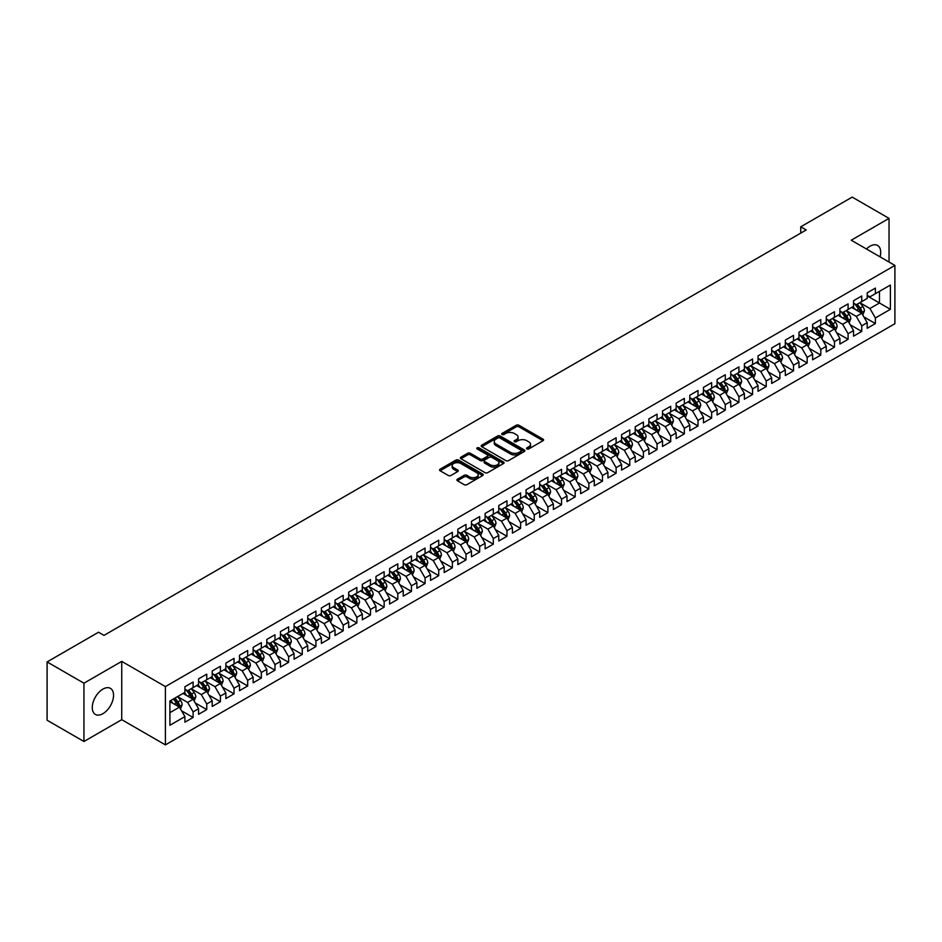 <?xml version="1.0" encoding="UTF-8"?>
<svg xmlns="http://www.w3.org/2000/svg" width="942" height="942" viewBox="0 0 942 942"><rect width="100%" height="100%" fill="white"/><g stroke="black" fill="none" stroke-linecap="round" stroke-linejoin="round"><path stroke-width="1.41" d="M526.919 448.922A1.331 0.765 0 0 0 528.792 448.922L543.028 440.703A1.896 1.095 0 0 0 543.581 439.938A1.896 1.095 0 0 0 543.028 439.16L518.912 425.242A1.896 1.095 0 0 0 516.24 425.242L502.004 433.461A1.331 0.765 0 0 0 503.876 434.545L505.724 433.473A6.064 3.497 0 0 1 514.297 433.473L516.298 434.639A6.064 3.497 0 0 1 518.076 437.112A6.064 3.497 0 0 1 516.298 439.584L514.462 440.644A1.331 0.765 0 0 0 516.334 441.727L518.182 440.668A6.064 3.497 0 0 1 526.755 440.668L528.756 441.833A6.064 3.497 0 0 1 530.534 444.306A6.064 3.497 0 0 1 528.756 446.779L526.919 447.839A1.331 0.765 0 0 0 526.919 448.922L526.919 447.839M102.913 713.683A15.048 8.69 120 0 0 112.746 700.424A15.048 8.69 120 0 0 110.438 688.366A15.048 8.69 120 0 0 102.913 689.108A15.048 8.69 120 0 0 93.081 702.367A15.048 8.69 120 0 0 95.389 714.436A15.048 8.69 120 0 0 102.913 713.683M880.075 256.86A15.048 8.69 120 0 0 877.591 245.45A15.048 8.69 120 0 0 870.067 246.192A15.048 8.69 120 0 0 866.463 248.994M457.435 479.219A1.896 1.095 0 0 0 456.882 479.996A1.896 1.095 0 0 0 457.435 480.761L464.194 484.671A1.896 1.095 0 0 0 466.879 484.671L482.681 475.545A1.896 1.095 0 0 0 483.234 474.768A1.896 1.095 0 0 0 482.681 474.003L458.577 460.085A1.896 1.095 0 0 0 455.893 460.085L440.091 469.198A1.896 1.095 0 0 0 439.537 469.976A1.896 1.095 0 0 0 440.091 470.753L448.262 475.463A1.896 1.095 0 0 0 450.935 475.463L457.706 471.565A1.896 1.095 0 0 0 458.259 470.788A1.896 1.095 0 0 0 457.706 470.011L453.655 467.679A5.063 2.92 0 0 1 452.172 465.607A5.063 2.92 0 0 1 455.292 462.911A5.063 2.92 0 0 1 460.815 463.535L476.687 472.707A5.063 2.92 0 0 1 478.171 474.768A5.063 2.92 0 0 1 475.051 477.476A5.063 2.92 0 0 1 469.528 476.84L466.879 475.31A1.896 1.095 0 0 0 464.194 475.31L457.435 479.219L457.435 480.761L464.194 476.887L464.194 475.31M83.944 683.197L83.944 741.495L121.742 719.676L121.742 661.378L83.944 683.197L47.1 661.932L98.545 632.223L103.997 635.379L806.199 229.966L800.747 226.81L800.747 233.121M121.742 661.378L165.403 686.588L894.9 265.42L894.9 323.718L165.403 744.887L165.403 686.588M889.036 262.029L889.036 218.379L851.238 240.21L894.9 265.42M889.036 218.379L852.192 197.114L800.747 226.81M505.854 460.614A1.896 1.095 0 0 0 508.539 460.614L524.341 451.501A1.896 1.095 0 0 0 524.894 450.723A1.896 1.095 0 0 0 524.341 449.946L500.226 436.028A1.896 1.095 0 0 0 497.553 436.028L481.751 445.154A1.896 1.095 0 0 0 481.185 445.931A1.896 1.095 0 0 0 481.751 446.696L505.854 460.614M477.653 449.216A1.331 0.765 0 0 1 478.995 449.393L503.487 463.535L487.709 472.648A1.896 1.095 0 0 1 485.024 472.648L460.921 458.73L467.679 454.845L467.679 453.279L460.921 457.176A1.896 1.095 0 0 0 460.367 457.953A1.896 1.095 0 0 0 460.921 458.73L460.921 457.176M467.679 454.845A1.896 1.095 0 0 1 470.364 454.845L470.364 453.279A1.896 1.095 0 0 0 467.679 453.279M470.364 453.279L480.137 458.919A1.896 1.095 0 0 0 482.822 458.919L487.308 456.328A1.896 1.095 0 0 0 487.862 455.551A1.896 1.095 0 0 0 487.308 454.786L477.123 448.91A1.331 0.765 0 0 1 478.995 447.827L503.511 461.969A1.896 1.095 0 0 1 504.064 462.746A1.896 1.095 0 0 1 503.511 463.523L503.511 461.969M867.205 295.906L879.475 302.994L879.475 291.337L890.402 285.037L875.389 293.704L875.389 288.111L867.205 292.832L867.205 298.426L861.742 301.581L861.742 295.988L853.558 300.71L853.558 306.303L848.094 309.459L848.094 303.866L839.911 308.587L839.911 314.181L834.447 317.336L834.447 311.743L826.264 316.465L826.264 322.058L820.8 325.214L820.8 319.621L812.616 324.342L812.616 329.935L807.164 333.091L807.164 327.498L798.969 332.22L798.969 337.813L793.517 340.969L793.517 335.376L785.322 340.109L785.322 345.702L779.87 348.846L779.87 343.253L771.675 347.987L771.675 353.58L766.223 356.724L766.223 351.13L758.039 355.864L758.039 361.457L752.576 364.601L752.576 359.008L744.392 363.742L744.392 369.335L738.928 372.479L738.928 366.885L730.745 371.619L730.745 377.212L725.281 380.356L725.281 374.763L717.097 379.496L717.097 385.09L711.646 388.234L711.646 382.64L703.45 387.374L703.45 392.967L697.998 396.123L697.998 390.53L689.803 395.251L689.803 400.845L684.351 404L684.351 398.407L676.156 403.129L676.156 408.722L670.704 411.878L670.704 406.285L662.52 411.006L662.52 416.6L657.057 419.755L657.057 414.162L648.873 418.884L648.873 424.477L643.41 427.633L643.41 422.04L635.226 426.761L635.226 432.354L629.762 435.51L629.762 429.917L621.579 434.639L621.579 440.232L616.115 443.388L616.115 437.795L607.931 442.516L607.931 448.109L602.48 451.265L602.48 445.672L594.284 450.394L594.284 455.987L588.832 459.143L588.832 453.549L580.637 458.271L580.637 463.864L575.185 467.02L575.185 461.427L567.002 466.16L567.002 471.754L561.538 474.898L561.538 469.304L553.354 474.038L553.354 479.631L547.891 482.775L547.891 477.182L539.707 481.915L539.707 487.509L534.244 490.652L534.244 485.059L526.06 489.793L526.06 495.386L520.596 498.53L520.596 492.937L512.413 497.67L512.413 503.263L506.961 506.407L506.961 500.814L498.765 505.548L498.765 511.141L493.314 514.285L493.314 508.692L485.118 513.425L485.118 519.018L479.666 522.174L479.666 516.581L471.483 521.303L471.483 526.896L466.019 530.052L466.019 524.458L457.836 529.18L457.836 534.773L452.372 537.929L452.372 532.336L444.188 537.058L444.188 542.651L438.725 545.807L438.725 540.213L430.541 544.935L430.541 550.528L425.077 553.684L425.077 548.091L416.894 552.813L416.894 558.406L411.442 561.562L411.442 555.968L403.247 560.69L403.247 566.283L397.795 569.439L397.795 563.846L389.599 568.568L389.599 574.161L384.148 577.316L384.148 571.723L375.964 576.445L375.964 582.038L370.5 585.194L370.5 579.601L362.317 584.323L362.317 589.916L356.853 593.071L356.853 587.478L348.67 592.2L348.67 597.805L343.206 600.949L343.206 595.356L335.022 600.089L335.022 605.682L329.559 608.826L329.559 603.233L321.375 607.967L321.375 613.56L315.923 616.704L315.923 611.111L307.728 615.844L307.728 621.437L302.276 624.581L302.276 618.988L294.081 623.722L294.081 629.315L288.629 632.459L288.629 626.866L280.445 631.599L280.445 637.192L274.982 640.336L274.982 634.743L266.798 639.477L266.798 645.07L261.334 648.226L261.334 642.621L253.151 647.354L253.151 652.947L247.687 656.103L247.687 650.51L239.504 655.232L239.504 660.825L234.04 663.98L234.04 658.387L225.856 663.109L225.856 668.702L220.404 671.858L220.404 666.265L212.209 670.987L212.209 676.58L206.757 679.735L206.757 674.142L198.562 678.864L198.562 684.457L193.11 687.613L193.11 682.02L184.915 686.742L184.915 692.335L169.913 701.001L169.913 725.269L184.915 716.603L179.463 707.148L169.913 701.637M890.402 285.037L890.402 309.306L875.389 317.96L869.925 308.517L860.034 302.806M863.861 316.901L875.389 323.565L875.389 317.96M875.389 323.565L867.205 328.287L867.205 322.694L861.742 325.85L856.278 316.394L846.387 310.683M850.214 324.778L861.742 331.443L861.742 325.85M861.742 331.443L853.558 336.164L853.558 330.571L848.094 333.727L842.643 324.272L832.74 318.561M836.567 332.656L848.094 339.32L848.094 333.727M848.094 339.32L839.911 344.042L839.911 338.449L834.447 341.605L828.995 332.149L819.104 326.438M822.919 340.533L834.447 347.198L834.447 341.605M834.447 347.198L826.264 351.919L826.264 346.326L820.8 349.482L815.348 340.027L805.457 334.316M809.272 348.41L820.8 355.075L820.8 349.482M820.8 355.075L812.616 359.797L812.616 354.204L807.164 357.359L801.701 347.904L791.81 342.193M795.625 356.288L807.164 362.953L807.164 357.359M807.164 362.953L798.969 367.674L798.969 362.081L793.517 365.237L788.054 355.782L778.163 350.071M781.978 364.177L793.517 370.83L793.517 365.237M793.517 370.83L785.322 375.552L785.322 369.959L779.87 373.114L774.406 363.659L764.515 357.948M768.342 372.055L779.87 378.708L779.87 373.114M779.87 378.708L771.675 383.429L771.675 377.836L766.223 380.992L760.759 371.537L750.868 365.826M754.695 379.932L766.223 386.585L766.223 380.992M766.223 386.585L758.039 391.307L758.039 385.714L752.576 388.869L747.124 379.414L737.221 373.703M741.048 387.81L752.576 394.462L752.576 388.869M752.576 394.462L744.392 399.196L744.392 393.591L738.928 396.747L733.477 387.292L723.574 381.581M727.401 395.687L738.928 402.34L738.928 396.747M738.928 402.34L730.745 407.074L730.745 401.48L725.281 404.624L719.829 395.169L709.938 389.458M713.753 403.565L725.281 410.217L725.281 404.624M725.281 410.217L717.097 414.951L717.097 409.358L711.646 412.502L706.182 403.046L696.291 397.336M700.106 411.442L711.646 418.095L711.646 412.502M711.646 418.095L703.45 422.828L703.45 417.235L697.998 420.379L692.535 410.924L682.644 405.213M686.459 419.32L697.998 425.972L697.998 420.379M697.998 425.972L689.803 430.706L689.803 425.113L684.351 428.257L678.888 418.801L668.997 413.091M672.823 427.197L684.351 433.85L684.351 428.257M684.351 433.85L676.156 438.583L676.156 432.99L670.704 436.134L665.24 426.691L655.349 420.968M659.176 435.074L670.704 441.727L670.704 436.134M670.704 441.727L662.52 446.461L662.52 440.868L657.057 444.012L651.605 434.568L641.702 428.857M645.529 442.952L657.057 449.617L657.057 444.012M657.057 449.617L648.873 454.338L648.873 448.745L643.41 451.901L637.958 442.446L628.055 436.735M631.882 450.829L643.41 457.494L643.41 451.901M643.41 457.494L635.226 462.216L635.226 456.623L629.762 459.778L624.311 450.323L614.419 444.612M618.235 458.707L629.762 465.372L629.762 459.778M629.762 465.372L621.579 470.093L621.579 464.5L616.115 467.656L610.663 458.201L600.772 452.49M604.587 466.584L616.115 473.249L616.115 467.656M616.115 473.249L607.931 477.971L607.931 472.378L602.48 475.533L597.016 466.078L587.125 460.367M590.94 474.462L602.48 481.127L602.48 475.533M602.48 481.127L594.284 485.848L594.284 480.255L588.832 483.411L583.369 473.956L573.478 468.245M577.305 482.339L588.832 489.004L588.832 483.411M588.832 489.004L580.637 493.726L580.637 488.133L575.185 491.288L569.722 481.833L559.831 476.122M563.657 490.229L575.185 496.881L575.185 491.288M575.185 496.881L567.002 501.603L567.002 496.01L561.538 499.166L556.074 489.71L546.183 484M550.01 498.106L561.538 504.759L561.538 499.166M561.538 504.759L553.354 509.481L553.354 503.888L547.891 507.043L542.439 497.588L532.536 491.877M536.363 505.984L547.891 512.636L547.891 507.043M547.891 512.636L539.707 517.358L539.707 511.765L534.244 514.921L528.792 505.465L518.901 499.755M522.716 513.861L534.244 520.514L534.244 514.921M534.244 520.514L526.06 525.247L526.06 519.643L520.596 522.798L515.144 513.343L505.253 507.632M509.069 521.738L520.596 528.391L520.596 522.798M520.596 528.391L512.413 533.125L512.413 527.532L506.961 530.676L501.497 521.22L491.606 515.51M495.421 529.616L506.961 536.269L506.961 530.676M506.961 536.269L498.765 541.002L498.765 535.409L493.314 538.553L487.85 529.098L477.959 523.387M481.786 537.493L493.314 544.146L493.314 538.553M493.314 544.146L485.118 548.88L485.118 543.287L479.666 546.431L474.203 536.975L464.312 531.264M468.139 545.371L479.666 552.024L479.666 546.431M479.666 552.024L471.483 556.757L471.483 551.164L466.019 554.308L460.556 544.853L450.665 539.142M454.491 553.248L466.019 559.901L466.019 554.308M466.019 559.901L457.836 564.635L457.836 559.042L452.372 562.186L446.92 552.742L437.017 547.019M440.844 561.126L452.372 567.779L452.372 562.186M452.372 567.779L444.188 572.512L444.188 566.919L438.725 570.063L433.273 560.62L423.382 554.909M427.197 569.003L438.725 575.668L438.725 570.063M438.725 575.668L430.541 580.39L430.541 574.797L425.077 577.952L419.626 568.497L409.735 562.786M413.55 576.881L425.077 583.545L425.077 577.952M425.077 583.545L416.894 588.267L416.894 582.674L411.442 585.83L405.978 576.374L396.087 570.664M399.903 584.758L411.442 591.423L411.442 585.83M411.442 591.423L403.247 596.145L403.247 590.552L397.795 593.707L392.331 584.252L382.44 578.541M386.255 592.636L397.795 599.3L397.795 593.707M397.795 599.3L389.599 604.022L389.599 598.429L384.148 601.585L378.684 592.129L368.793 586.419M372.62 600.513L384.148 607.178L384.148 601.585M384.148 607.178L375.964 611.9L375.964 606.307L370.5 609.462L365.037 600.007L355.146 594.296M358.973 608.391L370.5 615.055L370.5 609.462M370.5 615.055L362.317 619.777L362.317 614.184L356.853 617.34L351.401 607.884L341.499 602.173M345.325 616.28L356.853 622.933L356.853 617.34M356.853 622.933L348.67 627.655L348.67 622.061L343.206 625.217L337.754 615.762L327.863 610.051M331.678 624.157L343.206 630.81L343.206 625.217M343.206 630.81L335.022 635.532L335.022 629.939L329.559 633.095L324.107 623.639L314.216 617.928M318.031 632.035L329.559 638.688L329.559 633.095M329.559 638.688L321.375 643.41L321.375 637.816L315.923 640.972L310.46 631.517L300.569 625.806M304.384 639.912L315.923 646.565L315.923 640.972M315.923 646.565L307.728 651.299L307.728 645.694L302.276 648.85L296.812 639.394L286.921 633.683M290.737 647.79L302.276 654.443L302.276 648.85M302.276 654.443L294.081 659.176L294.081 653.583L288.629 656.727L283.165 647.272L273.274 641.561M277.101 655.667L288.629 662.32L288.629 656.727M288.629 662.32L280.445 667.054L280.445 661.461L274.982 664.605L269.518 655.149L259.627 649.438M263.454 663.545L274.982 670.198L274.982 664.605M274.982 670.198L266.798 674.931L266.798 669.338L261.334 672.482L255.883 663.027L245.98 657.316M249.807 671.422L261.334 678.075L261.334 672.482M261.334 678.075L253.151 682.809L253.151 677.216L247.687 680.359L242.235 670.904L232.344 665.193M236.159 679.3L247.687 685.953L247.687 680.359M247.687 685.953L239.504 690.686L239.504 685.093L234.04 688.237L228.588 678.793L218.697 673.071M222.512 687.177L234.04 693.83L234.04 688.237M234.04 693.83L225.856 698.564L225.856 692.971L220.404 696.114L214.941 686.671L205.05 680.948M208.865 695.055L220.404 701.719L220.404 696.114M220.404 701.719L212.209 706.441L212.209 700.848L206.757 704.004L201.294 694.548L191.403 688.837M195.218 702.932L206.757 709.597L206.757 704.004M206.757 709.597L198.562 714.319L198.562 708.725L193.11 711.881L187.646 702.426L177.755 696.715M181.582 710.81L193.11 717.474L193.11 711.881M193.11 717.474L184.915 722.196L184.915 716.603M184.915 689.191L187.646 690.757L193.11 687.613M169.913 712.658L179.463 707.148M198.562 681.313L201.294 682.879L206.757 679.735M187.646 702.426L193.11 699.27L183.007 693.442M198.562 708.725L193.11 699.27M212.209 673.436L214.941 675.002L220.404 671.858M201.294 694.548L206.757 691.393L196.654 685.564M212.209 700.848L206.757 691.393M225.856 665.547L228.588 667.124L234.04 663.98M214.941 686.671L220.404 683.515L210.302 677.687M225.856 692.971L220.404 683.515M239.504 657.669L242.235 659.247L247.687 656.103M228.588 678.793L234.04 675.638L223.949 669.809M239.504 685.093L234.04 675.638M253.151 649.792L255.883 651.369L261.334 648.226M242.235 670.904L247.687 667.76L237.596 661.932M253.151 677.216L247.687 667.76M266.798 641.914L269.518 643.492L274.982 640.336M255.883 663.027L261.334 659.883L251.243 654.054M266.798 669.338L261.334 659.883M280.445 634.037L283.165 635.614L288.629 632.459M269.518 655.149L274.982 652.005L264.879 646.177M280.445 661.461L274.982 652.005M294.081 626.159L296.812 627.737L302.276 624.581M283.165 647.272L288.629 644.128L278.526 638.299M294.081 653.583L288.629 644.128M307.728 618.282L310.46 619.86L315.923 616.704M296.812 639.394L302.276 636.25L292.173 630.41M307.728 645.694L302.276 636.25M321.375 610.404L324.107 611.982L329.559 608.826M310.46 631.517L315.923 628.373L305.82 622.532M321.375 637.816L315.923 628.373M335.022 602.527L337.754 604.105L343.206 600.949M324.107 623.639L329.559 620.484L319.468 614.655M335.022 629.939L329.559 620.484M348.67 594.649L351.401 596.227L356.853 593.071M337.754 615.762L343.206 612.606L333.115 606.778M348.67 622.061L343.206 612.606M362.317 586.772L365.037 588.35L370.5 585.194M351.401 607.884L356.853 604.729L346.762 598.9M362.317 614.184L356.853 604.729M375.964 578.894L378.684 580.472L384.148 577.316M365.037 600.007L370.5 596.851L360.397 591.023M375.964 606.307L370.5 596.851M389.599 571.017L392.331 572.595L397.795 569.439M378.684 592.129L384.148 588.974L374.045 583.145M389.599 598.429L384.148 588.974M403.247 563.139L405.978 564.705L411.442 561.562M392.331 584.252L397.795 581.096L387.692 575.268M403.247 590.552L397.795 581.096M416.894 555.262L419.626 556.828L425.077 553.684M405.978 576.374L411.442 573.219L401.339 567.39M416.894 582.674L411.442 573.219M430.541 547.384L433.273 548.951L438.725 545.807M419.626 568.497L425.077 565.341L414.986 559.513M430.541 574.797L425.077 565.341M444.188 539.495L446.92 541.073L452.372 537.929M433.273 560.62L438.725 557.464L428.634 551.635M444.188 566.919L438.725 557.464M457.836 531.618L460.556 533.196L466.019 530.052M446.92 552.742L452.372 549.586L442.281 543.758M457.836 559.042L452.372 549.586M471.483 523.74L474.203 525.318L479.666 522.174M460.556 544.853L466.019 541.709L455.916 535.88M471.483 551.164L466.019 541.709M485.118 515.863L487.85 517.441L493.314 514.285M474.203 536.975L479.666 533.831L469.563 528.003M485.118 543.287L479.666 533.831M498.765 507.985L501.497 509.563L506.961 506.407M487.85 529.098L493.314 525.954L483.211 520.125M498.765 535.409L493.314 525.954M512.413 500.108L515.144 501.686L520.596 498.53M501.497 521.22L506.961 518.076L496.858 512.248M512.413 527.532L506.961 518.076M526.06 492.23L528.792 493.808L534.244 490.652M515.144 513.343L520.596 510.199L510.505 504.359M526.06 519.643L520.596 510.199M539.707 484.353L542.439 485.931L547.891 482.775M528.792 505.465L534.244 502.322L524.152 496.481M539.707 511.765L534.244 502.322M553.354 476.475L556.074 478.053L561.538 474.898M542.439 497.588L547.891 494.432L537.8 488.604M553.354 503.888L547.891 494.432M567.002 468.598L569.722 470.176L575.185 467.02M556.074 489.71L561.538 486.555L551.435 480.726M567.002 496.01L561.538 486.555M580.637 460.72L583.369 462.298L588.832 459.143M569.722 481.833L575.185 478.677L565.082 472.849M580.637 488.133L575.185 478.677M594.284 452.843L597.016 454.421L602.48 451.265M583.369 473.956L588.832 470.8L578.729 464.971M594.284 480.255L588.832 470.8M607.931 444.965L610.663 446.543L616.115 443.388M597.016 466.078L602.48 462.922L592.377 457.094M607.931 472.378L602.48 462.922M621.579 437.088L624.311 438.654L629.762 435.51M610.663 458.201L616.115 455.045L606.024 449.216M621.579 464.5L616.115 455.045M635.226 429.211L637.958 430.777L643.41 427.633M624.311 450.323L629.762 447.167L619.671 441.339M635.226 456.623L629.762 447.167M648.873 421.333L651.605 422.899L657.057 419.755M637.958 442.446L643.41 439.29L633.318 433.461M648.873 448.745L643.41 439.29M662.52 413.444L665.24 415.022L670.704 411.878M651.605 434.568L657.057 431.412L646.954 425.584M662.52 440.868L657.057 431.412M676.156 405.566L678.888 407.144L684.351 404M665.24 426.691L670.704 423.535L660.601 417.706M676.156 432.99L670.704 423.535M689.803 397.689L692.535 399.267L697.998 396.123M678.888 418.801L684.351 415.657L674.248 409.829M689.803 425.113L684.351 415.657M703.45 389.811L706.182 391.389L711.646 388.234M692.535 410.924L697.998 407.78L687.896 401.951M703.45 417.235L697.998 407.78M717.097 381.934L719.829 383.512L725.281 380.356M706.182 403.046L711.646 399.903L701.543 394.074M717.097 409.358L711.646 399.903M730.745 374.056L733.477 375.634L738.928 372.479M719.829 395.169L725.281 392.025L715.19 386.196M730.745 401.48L725.281 392.025M744.392 366.179L747.124 367.757L752.576 364.601M733.477 387.292L738.928 384.148L728.837 378.307M744.392 393.591L738.928 384.148M758.039 358.301L760.759 359.879L766.223 356.724M747.124 379.414L752.576 376.27L742.484 370.43M758.039 385.714L752.576 376.27M771.675 350.424L774.406 352.002L779.87 348.846M760.759 371.537L766.223 368.381L756.12 362.552M771.675 377.836L766.223 368.381M785.322 342.547L788.054 344.124L793.517 340.969M774.406 363.659L779.87 360.503L769.767 354.675M785.322 369.959L779.87 360.503M798.969 334.669L801.701 336.247L807.164 333.091M788.054 355.782L793.517 352.626L783.414 346.797M798.969 362.081L793.517 352.626M812.616 326.792L815.348 328.369L820.8 325.214M801.701 347.904L807.164 344.748L797.062 338.92M812.616 354.204L807.164 344.748M826.264 318.914L828.995 320.492L834.447 317.336M815.348 340.027L820.8 336.871L810.709 331.042M826.264 346.326L820.8 336.871M839.911 311.037L842.643 312.614L848.094 309.459M828.995 332.149L834.447 328.993L824.356 323.165M839.911 338.449L834.447 328.993M853.558 303.159L856.278 304.725L861.742 301.581M842.643 324.272L848.094 321.116L838.003 315.287M853.558 330.571L848.094 321.116M867.205 295.282L869.925 296.848L875.389 293.704M856.278 316.394L861.742 313.239L851.639 307.41M867.205 322.694L861.742 313.239M47.1 661.932L47.1 720.23L83.944 741.495M121.742 719.676L165.403 744.887M869.925 308.517L879.475 302.994L890.402 309.306M527.449 449.11L528.756 448.357A6.064 3.497 0 0 0 530.534 445.884L530.534 444.306M518.076 437.112L518.076 438.689A6.064 3.497 0 0 1 516.298 441.162L514.991 441.916M542.992 440.726L518.912 426.82A1.896 1.095 0 0 0 516.24 426.82L502.533 434.733M524.341 449.946L524.341 451.501L500.226 437.606A1.896 1.095 0 0 0 497.553 437.606L481.774 446.72M520.985 451.265A1.331 0.765 0 0 0 520.985 450.182L499.825 437.959A1.331 0.765 0 0 0 497.953 437.959L496.01 439.078A6.064 3.497 0 0 0 494.232 441.562A6.064 3.497 0 0 0 496.01 444.035L510.482 452.384A6.064 3.497 0 0 0 519.054 452.384L520.985 451.265L520.985 452.843A1.331 0.765 0 0 0 521.373 452.301L521.373 450.723M494.232 441.562L494.232 443.129A6.064 3.497 0 0 0 496.01 445.613L496.01 444.035M520.985 452.843L519.054 453.962A6.064 3.497 0 0 1 510.482 453.962L496.01 445.613M470.364 454.845L480.137 460.497A1.896 1.095 0 0 0 482.822 460.497L487.308 457.906A1.896 1.095 0 0 0 487.862 457.129L487.862 455.551M490.287 464.771A5.063 2.92 0 0 0 495.81 465.407A5.063 2.92 0 0 0 498.93 462.71A5.063 2.92 0 0 0 497.447 460.638L491.854 457.412A1.896 1.095 0 0 0 489.181 457.412L484.694 460.002A1.896 1.095 0 0 0 484.141 460.779A1.896 1.095 0 0 0 484.694 461.545L490.287 464.771L490.287 466.349A5.063 2.92 0 0 0 495.81 466.985A5.063 2.92 0 0 0 498.93 464.288L498.93 462.71M484.141 460.779L484.141 462.345A1.896 1.095 0 0 0 484.694 463.123L484.694 461.545M490.287 466.349L484.694 463.123M478.171 474.768L478.171 476.346A5.063 2.92 0 0 1 475.051 479.054A5.063 2.92 0 0 1 469.528 478.418L466.879 476.887A1.896 1.095 0 0 0 464.194 476.887M452.172 465.607L452.172 467.185A5.063 2.92 0 0 0 453.655 469.257L453.655 467.679M457.706 470.011L457.706 471.565L453.655 469.257M482.681 474.003L482.681 475.545L458.577 461.651A1.896 1.095 0 0 0 455.893 461.651L440.114 470.764L440.091 469.198M862.754 314.993L864.438 310.86A5.11 2.956 -120 0 0 862.813 306.503L859.916 302.641M855.289 309.518L853.087 306.574M854.771 303.854L858.586 308.952A5.11 2.956 60 0 1 860.046 312.026L861.683 311.072A5.11 2.956 -120 0 0 860.223 307.999L857.314 304.136M855.666 304.372L859.245 309.153A2.602 1.507 60 0 1 859.716 309.942L861.683 311.072M849.107 322.87L850.803 318.737A5.11 2.956 -120 0 0 849.166 314.381L846.269 310.519M841.642 317.395L839.44 314.451M841.124 311.731L844.939 316.83A5.11 2.956 60 0 1 846.399 319.903L848.036 318.961A5.11 2.956 -120 0 0 846.575 315.876L843.679 312.014M842.018 312.249L845.598 317.03A2.602 1.507 60 0 1 846.069 317.819L848.036 318.961M835.46 330.748L837.155 326.615A5.11 2.956 -120 0 0 835.519 322.258L832.622 318.396M828.006 325.273L825.793 322.329M827.476 319.609L831.291 324.707A5.11 2.956 60 0 1 832.752 327.781L834.388 326.839A5.11 2.956 -120 0 0 832.928 323.754L830.032 319.891M828.371 320.127L831.951 324.908A2.602 1.507 60 0 1 832.422 325.697L834.388 326.839M821.813 338.625L823.508 334.492A5.11 2.956 -120 0 0 821.871 330.136L818.975 326.273M814.359 333.15L812.157 330.206M813.829 327.486L817.644 332.585A5.11 2.956 60 0 1 819.104 335.658L820.741 334.716A5.11 2.956 -120 0 0 819.281 331.631L816.384 327.769M814.724 328.004L818.304 332.785A2.602 1.507 60 0 1 818.786 333.574L820.741 334.716M808.165 346.503L809.861 342.37A5.11 2.956 -120 0 0 808.224 338.013L805.328 334.151M800.712 341.028L798.51 338.084M800.182 335.364L803.997 340.462A5.11 2.956 60 0 1 805.457 343.536L807.094 342.594A5.11 2.956 -120 0 0 805.634 339.52L802.737 335.646M801.077 335.882L804.668 340.663A2.602 1.507 60 0 1 805.139 341.451L807.094 342.594M794.518 354.38L796.214 350.247A5.11 2.956 -120 0 0 794.577 345.891L791.68 342.028M787.065 348.905L784.863 345.961M786.535 343.241L790.35 348.34A5.11 2.956 60 0 1 791.822 351.413L793.458 350.471A5.11 2.956 -120 0 0 791.986 347.398L789.09 343.524M787.441 343.759L791.021 348.54A2.602 1.507 60 0 1 791.492 349.341L793.458 350.471M780.883 362.258L782.567 358.125A5.11 2.956 -120 0 0 780.942 353.78L778.033 349.906M773.417 356.782L771.215 353.839M772.887 351.119L776.703 356.217A5.11 2.956 60 0 1 778.174 359.291L779.811 358.349A5.11 2.956 -120 0 0 778.339 355.275L775.443 351.401M773.794 351.637L777.374 356.417A2.602 1.507 60 0 1 777.845 357.218L779.811 358.349M767.235 370.135L768.919 366.002A5.11 2.956 -120 0 0 767.294 361.657L764.398 357.783M759.77 364.66L757.568 361.716M759.24 358.996L763.067 364.095A5.11 2.956 60 0 1 764.527 367.168L766.164 366.226A5.11 2.956 -120 0 0 764.704 363.153L761.795 359.279M760.147 359.526L763.726 364.295A2.602 1.507 60 0 1 764.197 365.096L766.164 366.226M753.588 378.013L755.272 373.88A5.11 2.956 -120 0 0 753.647 369.535L750.75 365.661M746.123 372.537L743.921 369.605M745.605 366.885L749.42 371.972A5.11 2.956 60 0 1 750.88 375.046L752.517 374.104A5.11 2.956 -120 0 0 751.057 371.03L748.16 367.156M746.5 367.404L750.079 372.172A2.602 1.507 60 0 1 750.55 372.973L752.517 374.104M739.941 385.89L741.637 381.769A5.11 2.956 -120 0 0 740 377.412L737.103 373.538M732.487 380.415L730.274 377.483M731.958 374.763L735.773 379.85A5.11 2.956 60 0 1 737.233 382.923L738.869 381.981A5.11 2.956 -120 0 0 737.409 378.908L734.513 375.034M732.852 375.281L736.432 380.062A2.602 1.507 60 0 1 736.903 380.851L738.869 381.981M726.294 393.768L727.989 389.647A5.11 2.956 -120 0 0 726.353 385.29L723.456 381.416M718.84 388.292L716.638 385.36M718.31 382.64L722.125 387.727A5.11 2.956 60 0 1 723.586 390.8L725.222 389.858A5.11 2.956 -120 0 0 723.762 386.785L720.865 382.911M719.205 383.158L722.785 387.939A2.602 1.507 60 0 1 723.268 388.728L725.222 389.858M712.647 401.645L714.342 397.524A5.11 2.956 -120 0 0 712.705 393.167L709.809 389.293M705.193 396.182L702.991 393.238M704.663 390.518L708.478 395.605A5.11 2.956 60 0 1 709.938 398.678L711.575 397.736A5.11 2.956 -120 0 0 710.115 394.663L707.218 390.789M705.558 391.036L709.138 395.817A2.602 1.507 60 0 1 709.62 396.606L711.575 397.736M698.999 409.523L700.695 405.401A5.11 2.956 -120 0 0 699.058 401.045L696.162 397.171M691.546 404.059L689.344 401.115M691.016 398.395L694.831 403.482A5.11 2.956 60 0 1 696.303 406.567L697.94 405.613A5.11 2.956 -120 0 0 696.468 402.54L693.571 398.666M691.923 398.913L695.502 403.694A2.602 1.507 60 0 1 695.973 404.483L697.94 405.613M685.364 417.4L687.048 413.279A5.11 2.956 -120 0 0 685.423 408.922L682.514 405.048M677.899 411.937L675.697 408.993M677.369 406.273L681.184 411.36A5.11 2.956 60 0 1 682.656 414.445L684.292 413.491A5.11 2.956 -120 0 0 682.82 410.418L679.924 406.544M678.275 406.791L681.855 411.572A2.602 1.507 60 0 1 682.326 412.361L684.292 413.491M671.717 425.278L673.4 421.156A5.11 2.956 -120 0 0 671.776 416.8L668.879 412.926M664.251 419.814L662.049 416.87M663.721 414.15L667.537 419.237A5.11 2.956 60 0 1 669.008 422.322L670.645 421.368A5.11 2.956 -120 0 0 669.185 418.295L666.277 414.433M664.628 414.668L668.208 419.449A2.602 1.507 60 0 1 668.679 420.238L670.645 421.368M658.069 433.167L659.753 429.034A5.11 2.956 -120 0 0 658.128 424.677L655.232 420.803M650.604 427.692L648.402 424.748M650.086 422.028L653.901 427.115A5.11 2.956 60 0 1 655.361 430.2L656.998 429.246A5.11 2.956 -120 0 0 655.538 426.173L652.641 422.31M650.981 422.546L654.56 427.327A2.602 1.507 60 0 1 655.031 428.115L656.998 429.246M644.422 441.044L646.118 436.911A5.11 2.956 -120 0 0 644.481 432.555L641.584 428.692M636.969 435.569L634.755 432.625M636.439 429.905L640.254 435.004A5.11 2.956 60 0 1 641.714 438.077L643.351 437.123A5.11 2.956 -120 0 0 641.891 434.05L638.994 430.188M637.334 430.423L640.913 435.204A2.602 1.507 60 0 1 641.384 435.993L643.351 437.123M630.775 448.922L632.471 444.789A5.11 2.956 -120 0 0 630.834 440.432L627.937 436.57M623.321 443.447L621.119 440.503M622.792 437.783L626.607 442.881A5.11 2.956 60 0 1 628.067 445.955L629.703 445.013A5.11 2.956 -120 0 0 628.243 441.928L625.347 438.065M623.686 438.301L627.266 443.081A2.602 1.507 60 0 1 627.749 443.87L629.703 445.013M617.128 456.799L618.823 452.666A5.11 2.956 -120 0 0 617.187 448.31L614.29 444.447M609.674 451.324L607.472 448.38M609.144 445.66L612.959 450.759A5.11 2.956 60 0 1 614.419 453.832L616.056 452.89A5.11 2.956 -120 0 0 614.596 449.805L611.699 445.943M610.039 446.178L613.619 450.959A2.602 1.507 60 0 1 614.102 451.748L616.056 452.89M603.481 464.677L605.176 460.544A5.11 2.956 -120 0 0 603.539 456.187L600.643 452.325M596.027 459.201L593.825 456.258M595.497 453.538L599.312 458.636A5.11 2.956 60 0 1 600.784 461.71L602.421 460.768A5.11 2.956 -120 0 0 600.949 457.682L598.052 453.82M596.404 454.056L599.983 458.836A2.602 1.507 60 0 1 600.454 459.625L602.421 460.768M589.845 472.554L591.529 468.421A5.11 2.956 -120 0 0 589.904 464.065L586.996 460.202M582.38 467.079L580.178 464.135M581.85 461.415L585.665 466.514A5.11 2.956 60 0 1 587.137 469.587L588.774 468.645A5.11 2.956 -120 0 0 587.302 465.572L584.405 461.698M582.757 461.933L586.336 466.714A2.602 1.507 60 0 1 586.807 467.503L588.774 468.645M576.198 480.432L577.882 476.299A5.11 2.956 -120 0 0 576.257 471.942L573.36 468.08M568.732 474.956L566.531 472.013M568.203 469.293L572.018 474.391A5.11 2.956 60 0 1 573.49 477.464L575.126 476.522A5.11 2.956 -120 0 0 573.666 473.449L570.758 469.575M569.109 469.811L572.689 474.591A2.602 1.507 60 0 1 573.16 475.392L575.126 476.522M562.551 488.309L564.234 484.176A5.11 2.956 -120 0 0 562.61 479.831L559.713 475.957M555.085 482.834L552.883 479.89M554.567 477.17L558.382 482.269A5.11 2.956 60 0 1 559.842 485.342L561.479 484.4A5.11 2.956 -120 0 0 560.019 481.327L557.111 477.453M555.462 477.688L559.042 482.469A2.602 1.507 60 0 1 559.513 483.27L561.479 484.4M548.903 496.187L550.599 492.054A5.11 2.956 -120 0 0 548.962 487.709L546.066 483.835M541.45 490.711L539.236 487.768M540.92 485.048L544.735 490.146A5.11 2.956 60 0 1 546.195 493.219L547.832 492.277A5.11 2.956 -120 0 0 546.372 489.204L543.475 485.33M541.815 485.577L545.394 490.346A2.602 1.507 60 0 1 545.865 491.147L547.832 492.277M535.256 504.064L536.952 499.931A5.11 2.956 -120 0 0 535.315 495.586L532.418 491.712M527.803 498.589L525.601 495.657M527.273 492.925L531.088 498.024A5.11 2.956 60 0 1 532.548 501.097L534.185 500.155A5.11 2.956 -120 0 0 532.725 497.082L529.828 493.208M528.168 493.455L531.747 498.224A2.602 1.507 60 0 1 532.23 499.024L534.185 500.155M521.609 511.942L523.305 507.82A5.11 2.956 -120 0 0 521.668 503.464L518.771 499.59M514.155 506.466L511.953 503.534M513.625 500.814L517.441 505.901A5.11 2.956 60 0 1 518.901 508.974L520.537 508.032A5.11 2.956 -120 0 0 519.077 504.959L516.181 501.085M514.52 501.332L518.1 506.113A2.602 1.507 60 0 1 518.583 506.902L520.537 508.032M507.962 519.819L509.657 515.698A5.11 2.956 -120 0 0 508.021 511.341L505.124 507.467M500.508 514.344L498.306 511.412M499.978 508.692L503.793 513.779A5.11 2.956 60 0 1 505.253 516.852L506.902 515.91A5.11 2.956 -120 0 0 505.43 512.837L502.533 508.963M500.885 509.21L504.465 513.991A2.602 1.507 60 0 1 504.936 514.779L506.902 515.91M494.315 527.697L496.01 523.575A5.11 2.956 -120 0 0 494.385 519.219L491.477 515.345M486.861 522.233L484.659 519.289M486.331 516.569L490.146 521.656A5.11 2.956 60 0 1 491.618 524.729L493.255 523.787A5.11 2.956 -120 0 0 491.783 520.714L488.886 516.84M487.238 517.087L490.817 521.868A2.602 1.507 60 0 1 491.288 522.657L493.255 523.787M480.679 535.574L482.363 531.453A5.11 2.956 -120 0 0 480.738 527.096L477.841 523.222M473.214 530.111L471.012 527.167M472.684 524.447L476.499 529.534A5.11 2.956 60 0 1 477.971 532.619L479.608 531.665A5.11 2.956 -120 0 0 478.147 528.592L475.239 524.718M473.59 524.965L477.17 529.745A2.602 1.507 60 0 1 477.641 530.534L479.608 531.665M467.032 543.452L468.716 539.33A5.11 2.956 -120 0 0 467.091 534.974L464.194 531.1M459.566 537.988L457.365 535.044M459.048 532.324L462.863 537.411A5.11 2.956 60 0 1 464.324 540.496L465.96 539.542A5.11 2.956 -120 0 0 464.5 536.469L461.592 532.595M459.943 532.842L463.523 537.623A2.602 1.507 60 0 1 463.994 538.412L465.96 539.542M453.385 551.329L455.08 547.208A5.11 2.956 -120 0 0 453.443 542.851L450.547 538.977M445.919 545.865L443.717 542.922M445.401 540.202L449.216 545.288A5.11 2.956 60 0 1 450.676 548.374L452.313 547.42A5.11 2.956 -120 0 0 450.853 544.346L447.956 540.472M446.296 540.72L449.876 545.5A2.602 1.507 60 0 1 450.347 546.289L452.313 547.42M439.737 559.218L441.433 555.085A5.11 2.956 -120 0 0 439.796 550.729L436.9 546.855M432.284 553.743L430.07 550.799M431.754 548.079L435.569 553.166A5.11 2.956 60 0 1 437.029 556.251L438.666 555.297A5.11 2.956 -120 0 0 437.206 552.224L434.309 548.362M432.649 548.597L436.228 553.378A2.602 1.507 60 0 1 436.699 554.167L438.666 555.297M426.09 567.096L427.786 562.963A5.11 2.956 -120 0 0 426.149 558.606L423.252 554.732M418.637 561.62L416.435 558.677M418.107 555.957L421.922 561.055A5.11 2.956 60 0 1 423.382 564.128L425.019 563.175A5.11 2.956 -120 0 0 423.559 560.101L420.662 556.239M419.002 556.475L422.581 561.255A2.602 1.507 60 0 1 423.064 562.044L425.019 563.175M412.443 574.973L414.139 570.84A5.11 2.956 -120 0 0 412.502 566.483L409.605 562.621M404.989 569.498L402.787 566.554M404.459 563.834L408.275 568.933A5.11 2.956 60 0 1 409.735 572.006L411.383 571.064A5.11 2.956 -120 0 0 409.911 567.979L407.015 564.117M405.366 564.352L408.946 569.133A2.602 1.507 60 0 1 409.417 569.922L411.383 571.064M398.796 582.851L400.491 578.718A5.11 2.956 -120 0 0 398.866 574.361L395.958 570.499M391.342 577.375L389.14 574.432M390.812 571.712L394.627 576.81A5.11 2.956 60 0 1 396.099 579.883L397.736 578.941A5.11 2.956 -120 0 0 396.264 575.856L393.367 571.994M391.719 572.23L395.299 577.01A2.602 1.507 60 0 1 395.77 577.799L397.736 578.941M385.16 590.728L386.844 586.595A5.11 2.956 -120 0 0 385.219 582.238L382.311 578.376M377.695 585.253L375.493 582.309M377.165 579.589L380.98 584.688A5.11 2.956 60 0 1 382.452 587.761L384.089 586.819A5.11 2.956 -120 0 0 382.617 583.734L379.72 579.872M378.072 580.107L381.651 584.888A2.602 1.507 60 0 1 382.122 585.677L384.089 586.819M371.513 598.606L373.197 594.473A5.11 2.956 -120 0 0 371.572 590.116L368.675 586.254M364.048 593.13L361.846 590.187M363.53 587.467L367.345 592.565A5.11 2.956 60 0 1 368.805 595.638L370.442 594.696A5.11 2.956 -120 0 0 368.981 591.611L366.073 587.749M364.424 587.985L368.004 592.765A2.602 1.507 60 0 1 368.475 593.554L370.442 594.696M357.866 606.483L359.561 602.35A5.11 2.956 -120 0 0 357.925 597.993L355.028 594.131M350.4 601.008L348.199 598.064M349.882 595.344L353.697 600.443A5.11 2.956 60 0 1 355.158 603.516L356.794 602.574A5.11 2.956 -120 0 0 355.334 599.501L352.438 595.627M350.777 595.862L354.357 600.643A2.602 1.507 60 0 1 354.828 601.432L356.794 602.574M344.219 614.361L345.914 610.228A5.11 2.956 -120 0 0 344.277 605.871L341.381 602.009M336.765 608.885L334.551 605.942M336.235 603.221L340.05 608.32A5.11 2.956 60 0 1 341.51 611.393L343.147 610.451A5.11 2.956 -120 0 0 341.687 607.378L338.79 603.504M337.13 603.74L340.71 608.52A2.602 1.507 60 0 1 341.181 609.321L343.147 610.451M330.571 622.238L332.267 618.105A5.11 2.956 -120 0 0 330.63 613.76L327.734 609.886M323.118 616.763L320.916 613.819M322.588 611.099L326.403 616.198A5.11 2.956 60 0 1 327.863 619.271L329.5 618.329A5.11 2.956 -120 0 0 328.04 615.256L325.143 611.382M323.483 611.629L327.062 616.398A2.602 1.507 60 0 1 327.545 617.198L329.5 618.329M316.924 630.116L318.62 625.983A5.11 2.956 -120 0 0 316.983 621.638L314.086 617.764M309.471 624.64L307.269 621.708M308.941 618.976L312.756 624.075A5.11 2.956 60 0 1 314.216 627.148L315.853 626.206A5.11 2.956 -120 0 0 314.392 623.133L311.496 619.259M309.836 619.506L313.427 624.275A2.602 1.507 60 0 1 313.898 625.076L315.853 626.206M303.277 637.993L304.973 633.86A5.11 2.956 -120 0 0 303.348 629.515L300.439 625.641M295.823 632.518L293.621 629.586M295.293 626.866L299.109 631.952A5.11 2.956 60 0 1 300.58 635.026L302.217 634.084A5.11 2.956 -120 0 0 300.745 631.01L297.849 627.137M296.2 627.384L299.78 632.164A2.602 1.507 60 0 1 300.251 632.953L302.217 634.084M289.641 645.871L291.325 641.749A5.11 2.956 -120 0 0 289.7 637.393L286.792 633.519M282.176 640.395L279.974 637.463M281.646 634.743L285.461 639.83A5.11 2.956 60 0 1 286.933 642.903L288.57 641.961A5.11 2.956 -120 0 0 287.098 638.888L284.201 635.014M282.553 635.261L286.132 640.042A2.602 1.507 60 0 1 286.603 640.831L288.57 641.961M275.994 653.748L277.678 649.627A5.11 2.956 -120 0 0 276.053 645.27L273.156 641.396M268.529 648.284L266.327 645.341M268.011 642.621L271.826 647.707A5.11 2.956 60 0 1 273.286 650.781L274.923 649.839A5.11 2.956 -120 0 0 273.463 646.765L270.554 642.891M268.906 643.139L272.485 647.919A2.602 1.507 60 0 1 272.956 648.708L274.923 649.839M262.347 661.625L264.043 657.504A5.11 2.956 -120 0 0 262.406 653.147L259.509 649.274M254.882 656.162L252.68 653.218M254.364 650.498L258.179 655.585A5.11 2.956 60 0 1 259.639 658.658L261.275 657.716A5.11 2.956 -120 0 0 259.815 654.643L256.919 650.769M255.258 651.016L258.838 655.797A2.602 1.507 60 0 1 259.309 656.586L261.275 657.716M248.7 669.503L250.395 665.382A5.11 2.956 -120 0 0 248.759 661.025L245.862 657.151M241.246 664.039L239.032 661.096M240.716 658.376L244.531 663.462A5.11 2.956 60 0 1 245.992 666.547L247.628 665.594A5.11 2.956 -120 0 0 246.168 662.52L243.272 658.646M241.611 658.894L245.191 663.674A2.602 1.507 60 0 1 245.662 664.463L247.628 665.594M235.053 677.38L236.748 673.259A5.11 2.956 -120 0 0 235.111 668.902L232.215 665.028M227.599 671.917L225.397 668.973M227.069 666.253L230.884 671.34A5.11 2.956 60 0 1 232.344 674.425L233.981 673.471A5.11 2.956 -120 0 0 232.521 670.398L229.624 666.524M227.964 666.771L231.544 671.552A2.602 1.507 60 0 1 232.026 672.341L233.981 673.471M221.405 685.258L223.101 681.137A5.11 2.956 -120 0 0 221.464 676.78L218.568 672.906M213.952 679.794L211.75 676.851M213.422 674.131L217.237 679.217A5.11 2.956 60 0 1 218.697 682.302L220.334 681.349A5.11 2.956 -120 0 0 218.874 678.275L215.977 674.413M214.317 674.649L217.908 679.429A2.602 1.507 60 0 1 218.379 680.218L220.334 681.349M207.758 693.147L209.454 689.014A5.11 2.956 -120 0 0 207.817 684.657L204.92 680.783M200.305 687.672L198.103 684.728M199.775 682.008L203.59 687.107A5.11 2.956 60 0 1 205.062 690.18L206.698 689.226A5.11 2.956 -120 0 0 205.226 686.153L202.33 682.291M200.681 682.526L204.261 687.307A2.602 1.507 60 0 1 204.732 688.096L206.698 689.226M194.123 701.025L195.806 696.892A5.11 2.956 -120 0 0 194.182 692.535L191.273 688.673M186.657 695.549L184.455 692.606M186.127 689.885L189.943 694.984A5.11 2.956 60 0 1 191.414 698.057L193.051 697.115A5.11 2.956 -120 0 0 191.579 694.03L188.683 690.168M187.034 690.404L190.614 695.184A2.602 1.507 60 0 1 191.085 695.973L193.051 697.115M180.475 708.902L182.159 704.769A5.11 2.956 -120 0 0 180.534 700.412L177.638 696.55M173.01 703.427L170.808 700.483M173.399 698.988L176.307 702.862A5.11 2.956 60 0 1 177.767 705.935L179.404 704.993A5.11 2.956 -120 0 0 177.944 701.908L175.035 698.046M173.764 698.787L176.966 703.062A2.602 1.507 60 0 1 177.437 703.851L179.404 704.993M528.756 448.357L528.756 446.779M514.462 441.727L514.462 440.644M516.298 441.162L516.298 439.584M502.004 434.545L502.004 433.461M516.24 426.82L516.24 425.242M518.912 426.82L518.912 425.242M543.028 440.703L543.028 439.16M481.751 446.696L481.751 445.154M497.553 437.606L497.553 436.028M500.226 437.606L500.226 436.028M510.482 453.962L510.482 452.384M519.054 453.962L519.054 452.384M480.137 460.497L480.137 458.919M482.822 460.497L482.822 458.919M487.308 457.906L487.308 456.328M478.995 449.393L478.995 447.827M466.879 476.887L466.879 475.31M469.528 478.418L469.528 476.84M455.893 461.651L455.893 460.085M458.577 461.651L458.577 460.085M861.106 312.874L864.415 310.954M860.223 307.999L862.813 306.503M856.443 310.177L858.586 308.952M847.459 320.751L850.767 318.832M846.575 315.876L849.166 314.381M842.796 318.055L844.939 316.83M833.811 328.628L837.12 326.709M832.928 323.754L835.519 322.258M829.148 325.932L831.291 324.707M820.164 336.506L823.473 334.598M819.281 331.631L821.871 330.136M815.513 333.809L817.644 332.585M806.517 344.383L809.826 342.476M805.634 339.52L808.224 338.013M801.866 341.699L803.997 340.462M792.87 352.261L796.178 350.353M791.986 347.398L794.577 345.891M788.218 349.576L790.35 348.34M779.222 360.138L782.531 358.231M778.339 355.275L780.942 353.78M774.571 357.454L776.703 356.217M765.575 368.016L768.896 366.108M764.704 363.153L767.294 361.657M760.924 365.331L763.067 364.095M751.94 375.893L755.248 373.986M751.057 371.03L753.647 369.535M747.277 373.209L749.42 371.972M738.293 383.771L741.601 381.863M737.409 378.908L740 377.412M733.63 381.086L735.773 379.85M724.645 391.648L727.954 389.741M723.762 386.785L726.353 385.29M719.982 388.964L722.125 387.727M710.998 399.526L714.307 397.618M710.115 394.663L712.705 393.167M706.347 396.841L708.478 395.605M697.351 407.403L700.66 405.496M696.468 402.54L699.058 401.045M692.7 404.719L694.831 403.482M683.704 415.281L687.012 413.373M682.82 410.418L685.423 408.922M679.052 412.596L681.184 411.36M670.056 423.158L673.365 421.251M669.185 418.295L671.776 416.8M665.405 420.473L667.537 419.237M656.421 431.047L659.73 429.128M655.538 426.173L658.128 424.677M651.758 428.351L653.901 427.115M642.774 438.925L646.082 437.006M641.891 434.05L644.481 432.555M638.111 436.228L640.254 435.004M629.126 446.802L632.435 444.883M628.243 441.928L630.834 440.432M624.464 444.106L626.607 442.881M615.479 454.68L618.788 452.761M614.596 449.805L617.187 448.31M610.828 451.983L612.959 450.759M601.832 462.557L605.141 460.65M600.949 457.682L603.539 456.187M597.181 459.861L599.312 458.636M588.185 470.435L591.494 468.527M587.302 465.572L589.904 464.065M583.534 467.75L585.665 466.514M574.538 478.312L577.846 476.405M573.666 473.449L576.257 471.942M569.886 475.628L572.018 474.391M560.902 486.19L564.211 484.282M560.019 481.327L562.61 479.831M556.239 483.505L558.382 482.269M547.255 494.067L550.564 492.16M546.372 489.204L548.962 487.709M542.592 491.383L544.735 490.146M533.608 501.945L536.916 500.037M532.725 497.082L535.315 495.586M528.945 499.26L531.088 498.024M519.96 509.822L523.269 507.915M519.077 504.959L521.668 503.464M515.309 507.137L517.441 505.901M506.313 517.7L509.622 515.792M505.43 512.837L508.021 511.341M501.662 515.015L503.793 513.779M492.666 525.577L495.975 523.67M491.783 520.714L494.385 519.219M488.015 522.892L490.146 521.656M479.019 533.455L482.328 531.547M478.147 528.592L480.738 527.096M474.368 530.77L476.499 529.534M465.383 541.332L468.692 539.425M464.5 536.469L467.091 534.974M460.72 538.647L462.863 537.411M451.736 549.21L455.045 547.302M450.853 544.346L453.443 542.851M447.073 546.525L449.216 545.288M438.089 557.099L441.398 555.179M437.206 552.224L439.796 550.729M433.426 554.402L435.569 553.166M424.442 564.976L427.75 563.057M423.559 560.101L426.149 558.606M419.791 562.28L421.922 561.055M410.794 572.854L414.103 570.934M409.911 567.979L412.502 566.483M406.143 570.157L408.275 568.933M397.147 580.731L400.456 578.812M396.264 575.856L398.866 574.361M392.496 578.035L394.627 576.81M383.5 588.609L386.809 586.701M382.617 583.734L385.219 582.238M378.849 585.912L380.98 584.688M369.865 596.486L373.173 594.579M368.981 591.611L371.572 590.116M365.202 593.801L367.345 592.565M356.217 604.364L359.526 602.456M355.334 599.501L357.925 597.993M351.554 601.679L353.697 600.443M342.57 612.241L345.879 610.334M341.687 607.378L344.277 605.871M337.907 609.556L340.05 608.32M328.923 620.119L332.232 618.211M328.04 615.256L330.63 613.76M324.272 617.434L326.403 616.198M315.276 627.996L318.584 626.089M314.392 623.133L316.983 621.638M310.625 625.311L312.756 624.075M301.628 635.874L304.937 633.966M300.745 631.01L303.348 629.515M296.977 633.189L299.109 631.952M287.981 643.751L291.29 641.843M287.098 638.888L289.7 637.393M283.33 641.066L285.461 639.83M274.346 651.628L277.654 649.721M273.463 646.765L276.053 645.27M269.683 648.944L271.826 647.707M260.699 659.506L264.007 657.598M259.815 654.643L262.406 653.147M256.036 656.821L258.179 655.585M247.051 667.383L250.36 665.476M246.168 662.52L248.759 661.025M242.388 664.699L244.531 663.462M233.404 675.261L236.713 673.353M232.521 670.398L235.111 668.902M228.753 672.576L230.884 671.34M219.757 683.15L223.066 681.231M218.874 678.275L221.464 676.78M215.106 680.454L217.237 679.217M206.11 691.028L209.418 689.108M205.226 686.153L207.817 684.657M201.458 688.331L203.59 687.107M192.462 698.905L195.771 696.986M191.579 694.03L194.182 692.535M187.811 696.209L189.943 694.984M178.815 706.783L182.136 704.863M177.944 701.908L180.534 700.412M174.164 704.086L176.307 702.862"/></g></svg>
